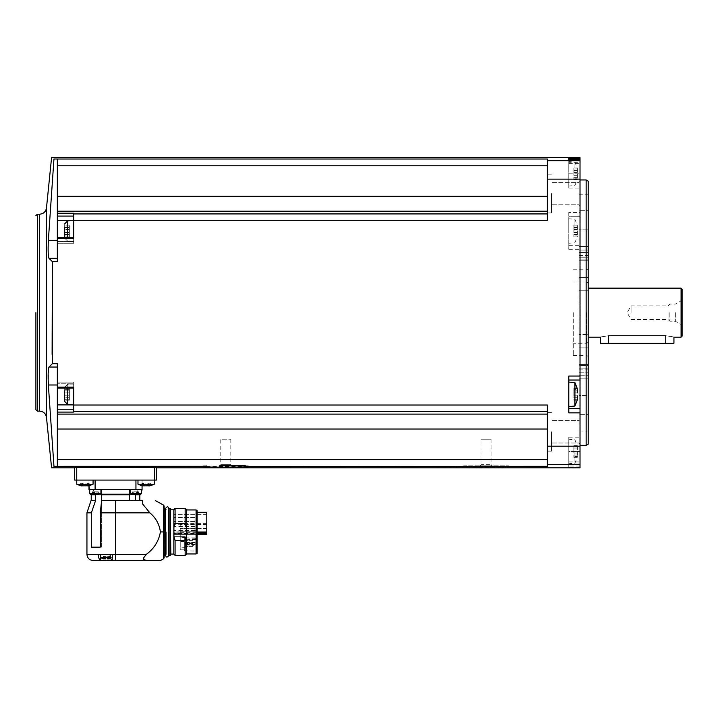 <?xml version="1.0" encoding="UTF-8"?>
<svg xmlns="http://www.w3.org/2000/svg" width="718" height="718" viewBox="0 0 718 718"><rect width="100%" height="100%" fill="white"/><g stroke="black" fill="none" stroke-linecap="round" stroke-linejoin="round"><path stroke-width="0.54" stroke-dasharray="3.59 2.69" d="M156.362 467.831L76.736 467.535L76.736 480.082L156.362 480.082M466.44 465.794L466.161 466.323C447.296 467.472 524.93 467.472 506.037 466.323L547.349 466.323L547.349 405.024L73.676 405.024L73.676 412.087L73.676 409.242L73.676 412.087L57.341 412.087L57.341 466.323L57.341 384.992L48.357 384.992L53.958 466.35L463.64 466.637L463.64 465.794L508.559 465.794L463.64 465.794M508.559 465.794L508.559 466.637L505.75 465.794M568.782 461.961L568.782 451.496L568.782 467.113L568.782 461.961L580.018 461.961L580.018 466.045L580.018 157.493M580.018 467.831L580.018 461.961M547.349 459.556L547.349 411.405L547.349 459.556L57.341 459.556M57.341 412.087L57.341 363.712L57.341 384.992L57.341 363.712L52.36 363.712L48.959 367.042L57.341 367.042M57.341 383.771L57.341 388.07L57.341 383.771L73.676 383.771L73.676 387.855L73.676 382.084L73.676 383.771L57.341 383.771M73.676 411.405L547.349 411.405L547.349 405.024L547.349 411.405M547.349 414.106L547.349 437.809L547.349 412.374L547.349 429.014L547.349 414.106L57.341 414.106M57.341 384.992L57.341 466.35M580.018 312.662L580.018 445.375L580.018 312.662M580.018 431.769L580.018 444.02L580.018 431.769M580.018 193.555L580.018 205.806L580.018 193.555M580.018 466.045L568.782 466.036L580.018 466.045M580.018 159.288L580.018 188.116L580.018 159.288M57.341 258.283L57.341 261.612L57.341 258.283L48.959 258.283C48.124 256.272 47.926 250.286 48.357 240.333L53.958 158.983L57.341 158.983L57.341 258.283L57.341 158.983L547.349 159.01L547.349 165.768L547.349 159.01L547.349 160.679L580.018 160.679M57.341 237.47L73.676 237.263L73.676 243.249L73.676 216.082L73.676 220.435L57.341 220.435L57.341 243.249L57.341 237.263L73.676 237.47L73.676 243.249L73.676 220.785L73.676 241.203L73.676 220.785L67.752 220.785L67.752 237.263M547.349 211.989L547.349 165.768L547.349 211.989M73.676 230.999L73.676 241.203L73.676 237.263L73.676 238.205L57.341 238.205L57.341 237.263L73.676 237.263L73.676 238.205L73.676 220.3L547.349 220.3L547.349 160.679M568.782 212.474L568.782 216.701L580.018 216.701L568.782 216.701L568.782 249.281L568.782 212.474L580.018 212.474M73.676 405.024L73.676 387.128L57.341 387.128M48.959 258.283L52.36 261.612L57.341 261.612L57.341 238.205M547.349 220.3L547.349 213.928L547.349 220.3M578.995 431.769L578.995 442.997L578.995 431.769M551.433 431.769L551.433 451.164L551.433 431.769M578.995 193.555L578.995 204.792L578.995 193.555M551.433 193.555L551.433 212.95L551.433 193.555M547.349 437.809L547.349 429.014L547.349 437.809M547.349 196.319L547.349 211.218L547.349 187.524L547.349 196.319L57.341 196.319L57.341 220.435M547.349 213.928L73.676 213.928L73.676 220.3M57.341 211.218L547.349 211.218M73.676 213.928L73.676 216.082L73.676 213.237L57.341 213.237M57.341 159.01L57.341 196.319M57.341 165.768L547.349 165.768M57.341 429.014L547.349 429.014M48.357 384.992L48.474 369.043M35.9 312.662L35.9 409.7M586.139 179.949L586.139 445.375M588.186 181.133L588.186 444.2M588.186 365.471L588.186 369.833L588.186 365.471L578.995 365.471L578.995 369.833L578.995 364.538L578.995 365.471L588.186 365.471M588.186 395.456L588.186 368.128L588.186 414.672L588.186 395.456L578.995 395.456L578.995 364.538L578.995 431.078L578.995 395.456L588.186 395.456M588.186 414.672L588.186 431.078L588.186 414.672L578.995 414.672L588.186 414.672M588.186 312.662L588.186 356.281L588.186 312.662M588.186 372.804L588.186 246.489L588.186 378.835L588.186 246.489L588.186 372.804L578.995 372.804L578.995 246.489L578.995 378.835L578.995 372.804L588.186 372.804M588.186 229.868L588.186 257.206L588.186 229.868L578.995 229.868L578.995 194.246L578.995 257.206L578.995 229.868L588.186 229.868M588.186 259.853L588.186 255.491L588.186 259.853L578.995 259.853L578.995 255.491L578.995 260.787L578.995 259.853L588.186 259.853M588.186 210.652L588.186 194.246L588.186 210.652L578.995 210.652L588.186 210.652M586.139 312.662L586.139 355.536L586.139 312.662M573.278 312.662L573.278 355.536L573.278 312.662M586.552 312.662L586.552 343.285L586.552 312.662M681.077 288.16L681.077 337.164M665.765 343.285L665.765 335.764C676.302 337.298 676.302 337.298 665.765 335.764L608.595 335.764C598.058 337.298 598.058 337.298 608.595 335.764L608.595 343.285L673.933 343.285M682.1 289.183L682.1 336.141M682.1 312.662L682.1 326.134L682.1 312.662M681.229 312.662L681.229 324.626L681.229 312.662M675.36 312.662L675.36 321.242L675.36 312.662M669.849 312.662L669.849 321.242L669.849 312.662M668.063 312.662L668.063 319.447L668.063 312.662M631.059 312.662L631.059 305.877L631.059 312.662M600.428 343.285L608.595 343.285M578.995 375.245L578.995 347.916L578.995 375.245L588.186 375.245L578.995 375.245M578.995 334.561L578.995 347.916L578.995 334.561L588.186 334.561L578.995 334.561M578.995 257.206L578.995 260.787L578.995 257.206L588.186 257.206L578.995 257.206M568.782 451.496L568.782 437.208L568.782 463.747L568.782 439.245L568.782 451.496L580.018 451.496L568.782 451.496M568.782 245.287L580.018 245.287L568.782 245.287M568.782 230.999L568.782 218.748L568.782 230.999M568.782 162.295L568.782 188.116L568.782 159.288L568.782 162.295L580.018 162.295M568.782 412.85L568.782 380.037L580.018 380.037M568.782 376.053L568.782 380.037M568.782 394.335L568.782 406.585L568.782 394.335M574.912 451.496L574.912 463.218L574.912 451.496M577.407 454.97L577.407 450.006L577.407 456.469L577.407 454.97L573.888 454.97L573.888 457.366L573.888 454.889L577.407 454.97M577.407 450.006L577.407 446.533L577.407 450.006L573.888 450.006L573.888 452.995L573.888 447.978L573.888 450.006L577.407 450.006M577.407 446.533L577.227 445.627L577.407 446.533L573.888 446.533L573.888 445.627L573.888 448.113L573.888 446.533L577.407 446.533M577.407 456.469L577.227 457.366L577.407 456.469L573.888 456.469L577.407 456.469M574.912 230.999L574.912 219.277L574.912 230.999M577.407 234.463L577.407 229.5L577.407 235.962L577.407 234.463L573.888 234.463L573.888 236.868L573.888 234.382L577.407 234.463M577.407 229.5L577.407 226.026L577.407 229.5L573.888 229.5L573.888 232.488L573.888 227.471L573.888 229.5L577.407 229.5M577.407 226.026L577.227 225.129L577.407 226.026L573.888 226.026L573.888 225.129L573.888 227.606L573.888 226.026L577.407 226.026M577.407 235.962L577.227 236.868L577.407 235.962L573.888 235.962L577.407 235.962M574.912 173.828L574.912 162.115L574.912 173.828M577.407 177.301L577.407 172.338L577.407 178.791L577.407 177.301L573.888 177.301L573.888 179.697L573.888 177.211L577.407 177.301M577.407 172.338L577.407 168.865L577.407 172.338L573.888 172.338L573.888 175.318L573.888 170.31L573.888 172.338L577.407 172.338M577.407 168.865L577.227 167.958L577.407 168.865L573.888 168.865L573.888 167.958L573.888 170.444L573.888 168.865L577.407 168.865M577.407 178.791L577.227 179.697L577.407 178.791L573.888 178.791L577.407 178.791M574.912 382.613L574.912 406.047M577.299 397.808L573.888 397.853L573.888 395.824L573.888 397.853L577.344 397.853M577.263 397.718L573.888 397.718L573.888 399.298L573.888 397.718L577.505 397.718L577.407 395.824L573.888 395.824L573.888 392.836L573.888 395.824L577.407 395.824M577.407 392.836L573.888 392.836L577.407 392.836L577.344 390.816L573.888 390.807L573.888 392.836L573.888 390.807L577.344 390.807M573.888 388.465L577.227 388.465L577.407 389.362L573.888 389.362L577.407 389.362L577.505 390.942L573.888 390.942L573.888 388.465L573.888 390.942L577.263 390.942M577.407 399.298L573.888 399.298L573.888 400.204L573.888 399.298L577.407 399.298L577.407 397.808M573.888 448.032L577.407 448.032L573.888 448.032M573.888 170.354L577.407 170.354L573.888 170.354M573.888 227.525L577.407 227.525L573.888 227.525M73.676 409.242L73.676 404.889L73.676 409.242L57.341 409.242M67.752 388.07L67.752 404.539L73.676 404.539L73.676 382.084L73.676 404.889L57.341 404.889M73.676 387.128L73.676 388.07L73.676 387.128M73.676 394.335L73.676 384.121L73.676 394.335L73.676 384.121L73.676 388.07L57.341 388.07M64.692 390.861L69.368 390.807L69.368 395.824L69.368 390.807L64.692 390.861L64.692 397.853L64.692 390.807L69.368 390.942L64.692 390.807L64.692 392.836L64.692 389.362L69.368 389.362L64.692 389.362L69.368 389.362L69.368 388.465L69.368 390.942L69.368 388.465L69.368 390.942L69.368 389.362L64.692 389.362L64.692 390.942L64.692 388.465L64.692 401.479L64.692 387.181L64.692 401.479L67.752 404.539L67.752 384.121L67.752 404.539M64.692 399.298L69.368 399.298L64.692 399.298L69.368 399.298L69.368 400.204L69.368 397.718L69.368 400.204L69.368 397.718L69.368 399.298L64.692 399.298L64.692 392.836L64.692 395.824L69.368 395.824L69.368 397.853L69.368 392.836L69.368 395.824L64.692 395.824M64.692 227.525L69.368 227.525L64.692 227.525L69.368 227.471L69.368 232.488L69.368 227.471L64.692 227.471L64.692 236.868L64.692 226.026L69.368 226.026L64.692 226.026L69.368 226.026L69.368 227.606L69.368 225.129L69.368 227.606L69.368 226.026L64.692 226.026L64.692 227.606L64.692 225.129L64.692 238.143L64.692 223.845L64.692 237.263M64.692 232.488L69.368 232.488L64.692 232.488L69.368 232.488L64.692 232.488L64.692 229.5L64.692 234.517L69.368 234.517L64.692 234.517L69.368 234.517L69.368 229.5L69.368 234.517L64.692 234.517L64.692 236.868L64.692 235.962L69.368 235.962L69.368 236.868L69.368 232.488L69.368 235.962L64.692 235.962M69.368 227.471L69.368 229.5L69.368 227.471L64.692 227.471L69.368 227.471M69.368 397.808L64.692 397.808L69.368 397.808M69.368 390.807L69.368 392.836L69.368 390.807L64.692 390.807L69.368 390.807M74.69 480.082L93.071 480.082L76.736 480.082L93.071 480.082L76.736 480.082L76.736 484.228L93.071 484.228L76.736 484.228L93.071 484.228L93.071 480.082M137.982 480.082L154.316 480.082L137.982 480.082L154.316 480.082L137.982 480.082L137.982 484.228L154.316 484.228L137.982 484.228L154.316 484.228L154.316 467.535M95.108 480.082L135.944 480.082L88.987 480.082L95.108 480.082L95.108 489.577L142.065 489.577M142.065 480.082L135.944 480.082L142.065 480.082L142.065 485.772L142.065 480.082M89.696 489.577L100.924 489.577L89.696 489.577L100.924 489.577L89.696 489.577L89.696 492.62L90.621 494.172L94.857 494.172L90.621 494.172L91.231 494.783L95.593 494.783L93.143 489.577L95.593 494.783L95.593 500.581L91.024 500.581M88.987 489.577L129.796 489.577L129.428 494.172L101.624 494.172L101.642 489.577L95.108 489.577M101.624 494.172L101.633 500.581L129.419 500.581L129.428 494.172L129.419 494.783L101.633 494.783M129.419 500.581L101.633 500.581L142.685 500.581L142.685 504.072L142.685 500.581L142.685 504.072L149.865 512.832L100.26 512.832L101.642 500.581L101.642 547.152L100.26 547.152L100.26 512.832M146.31 554.377L115.526 554.377L115.526 560.507L146.31 560.507L143.699 559.475L143.699 557.769L146.31 554.377C154.074 548.669 158.768 541.192 160.41 531.939C159.387 524.275 155.869 517.911 149.865 512.832M100.969 560.507L112.295 560.444C110.958 559.753 110.222 557.733 110.105 554.377L98.348 554.377C98.465 557.733 99.201 559.753 100.538 560.444L93.071 560.507M112.852 560.507L112.852 554.377L100.538 554.377L112.852 554.377L112.852 560.507M135.46 500.581L135.46 494.783L136.196 494.172L140.432 494.172L136.196 494.172L135.46 494.783L139.822 494.783L141.356 492.62M136.196 494.172L137.91 489.577L136.196 494.172M129.796 489.577L101.256 489.577M101.642 500.617L101.642 547.152L91.365 547.152L101.642 547.152L91.365 547.152L91.365 512.832L86.941 512.832M95.341 500.581L91.365 512.832M130.129 489.577L141.356 489.577L130.129 489.577L141.356 489.577L130.129 489.577L130.129 493.661L141.356 493.661L130.129 493.661L130.945 494.478L139.902 494.478L130.945 494.478M129.411 489.577L137.91 489.577L129.411 489.577L129.411 494.316L129.411 489.577M88.987 485.772L88.987 480.082L88.987 485.772M138.798 494.478L138.798 491.821L137.506 491.821L138.798 491.821L137.506 491.821L138.798 491.821L138.798 494.478L132.677 494.478L133.97 494.478L132.677 494.478L132.677 491.821L133.97 491.821L132.677 491.821L132.677 494.478M136.519 494.478L133.898 494.478L137.578 494.478L136.519 494.478L136.519 491.821L133.898 491.821L137.578 491.821L133.898 491.821L137.578 491.821L136.519 491.821L136.519 494.478M133.898 494.478L133.898 491.821L133.898 494.478L133.898 491.821L133.898 494.478L133.925 491.821L133.898 494.478L134.957 494.478L134.957 491.821L134.957 494.478M98.375 494.478L98.375 491.821L97.083 491.821L98.375 491.821L97.083 491.821L98.375 491.821L98.375 494.478L92.254 494.478L92.721 494.478L92.254 494.478L92.721 494.478L92.254 494.478L92.254 491.821L93.546 491.821L92.254 491.821L92.254 494.478M93.475 494.478L93.475 491.821L93.475 494.478L93.475 491.821L97.154 491.821L93.475 491.821L93.475 494.478L96.095 494.478L92.721 494.478L93.546 494.478L92.721 494.478L92.721 491.821L94.534 491.821L92.721 491.821L92.721 494.478M97.154 494.478L96.095 494.478L97.154 494.478L96.095 494.478L97.154 494.478L97.154 491.821L96.095 491.821L97.154 491.821L97.154 494.478M91.15 494.478L100.116 494.478L91.15 494.478M94.534 494.478L94.534 491.821L94.534 494.478L94.534 491.821L94.534 494.478L96.095 494.478L96.095 491.821L96.095 494.478M97.908 494.478L97.908 491.821L97.908 494.478L97.908 491.821L97.908 494.478L97.083 494.478L97.127 491.821L97.127 494.478M133.97 494.478L133.144 494.478L133.97 494.478L133.97 491.821L133.144 491.821L133.97 491.821L133.97 494.478M137.551 494.478L137.578 491.821L137.551 494.478M143.636 485.79L143.636 483.043L143.69 485.933L142.55 485.871L145.072 485.871L143.636 485.871L143.69 483.043L141.895 483.043L147.235 483.043L143.6 483.043L143.69 485.772M149.757 485.871L149.757 483.043L149.757 485.871L149.757 483.043L150.412 483.043L148.608 483.043L150.412 483.043L148.608 483.043L149.757 483.043L149.757 485.871L147.235 485.871L148.608 485.933M142.55 485.871L142.55 483.043L142.55 485.871L142.55 483.043L142.55 485.871L143.636 485.871L143.636 483.043L143.636 485.871L147.235 485.871L147.235 483.043L147.235 485.871L147.235 483.043L147.235 485.871L145.072 485.871L148.707 485.826L148.707 483.043L145.072 483.043L148.707 483.043L148.707 485.826M82.382 485.79L82.382 483.043L82.444 485.933L81.296 485.871L83.818 485.871L82.382 485.871L82.444 483.043L80.64 483.043L85.989 483.043L82.346 483.043L82.444 485.772M88.502 485.871L88.502 483.043L88.502 485.871L88.502 483.043L88.502 485.871L85.989 485.871L88.502 485.871L87.363 485.933L87.363 483.043L89.158 483.043L83.818 483.043L87.461 483.043L87.363 485.772M81.296 485.871L81.296 483.043L81.296 485.871L81.296 483.043L81.296 485.871L85.989 485.871L85.989 483.043L85.989 485.871L85.989 483.043L85.989 485.871L83.818 485.871L87.425 485.871L87.461 483.043L87.461 485.826M82.382 485.871L82.346 483.043L82.346 485.826M141.895 485.736L141.895 483.043L141.895 485.736L137.982 484.228M143.636 485.871L143.6 483.043L143.6 485.826M98.348 554.377L86.941 554.377M100.7 554.377L112.134 554.377L100.7 554.377L112.134 554.377L100.7 554.377L100.7 557.644L112.134 557.644L100.7 557.644L112.134 557.644L112.134 554.377L112.134 557.644L110.725 558.38M110.5 557.644L112.134 557.644L109.683 558.757L109.683 556.118L108.301 556.118L109.683 556.118L109.683 558.757M103.652 558.873L103.652 556.118L103.652 558.873L103.652 556.118L103.652 558.873L105.591 558.873L104.487 558.873L104.46 556.118L105.591 556.118L103.15 556.118L107.251 556.118L103.15 556.118L104.532 556.118L104.487 558.801M107.251 558.873L107.251 556.118L107.251 558.873L107.251 556.118L107.251 558.873L109.181 558.873L105.591 558.873L109.181 558.873L109.181 556.118L107.251 556.118L109.181 556.118L109.181 558.873L109.181 556.118L109.181 558.873L108.355 558.873L108.382 556.118L105.591 556.118L108.382 556.118L108.355 558.801M103.15 558.757L103.15 556.118L103.15 558.757L100.7 557.644M105.591 558.873L105.591 556.118L105.591 558.873L105.591 556.118L105.591 558.873L104.487 558.873L104.487 556.118L104.46 558.828M143.699 557.769L143.699 559.475L143.699 557.769M164.117 506.002L164.117 557.877M164.117 508.263L164.117 555.624M165.544 531.939L165.544 554.35L165.544 531.939M166.262 531.939L166.262 554.35L166.262 531.939M168.102 531.939L168.102 554.35L168.102 531.939M168.811 531.939L168.811 554.35L168.811 531.939M170.346 508.568L170.346 555.319M170.794 509.807L170.794 554.081M173.837 509.717L173.837 554.17M175.093 508.461L175.093 523.341L173.918 527.425L173.918 536.463L173.918 527.425L173.918 536.463L175.093 540.546L175.093 555.418M185.163 508.461L185.163 523.341L175.093 523.341M186.411 509.717L186.411 527.847L185.163 523.341M185.163 555.418L185.163 540.546L186.411 534.533L186.411 553.946L186.411 527.847M196.068 509.942L196.068 553.946M197.091 510.534L197.091 553.354M197.091 532.137L197.091 512.293L197.091 532.137L206.793 532.137L206.793 512.293M197.091 532.998L196.481 533.142L196.481 550.778L196.481 533.142L197.091 532.998M173.918 533.142L173.918 536.364L173.918 533.142L173.918 534.219L173.918 533.142L196.481 533.142L173.918 533.142M184.329 536.364L173.918 536.364L173.918 533.752L173.918 536.364L184.329 536.364L184.329 550.778L184.329 536.364L173.918 536.364L180.245 536.364L180.245 533.752L180.245 541.381L180.245 536.364L173.918 536.364L184.329 536.364L184.329 541.381L184.329 536.364M206.793 532.137L206.793 534.425L173.918 534.425L173.918 531.975L173.918 534.425L206.793 534.425L206.793 531.742L206.793 534.425L173.918 534.425L197.091 534.425M173.918 532.882L173.918 531.975L173.918 533.752L173.918 532.882L180.245 532.882L180.245 531.975L173.918 531.975L180.245 531.742L180.245 533.752L180.245 532.882L173.918 532.882M186.411 536.041L186.411 554.17M185.163 540.546L175.093 540.546M180.245 531.742L180.245 524.284L180.245 531.742L206.793 531.742L206.793 528.439L180.245 528.439L206.793 528.439L206.793 524.284L206.793 531.742L180.245 531.742M206.793 519.545L206.793 524.75L206.793 519.545M206.793 528.403L206.793 533.609L206.793 528.403M206.793 528.61L206.793 523.395L206.793 528.61M173.918 528.61L173.918 523.395L173.918 528.61M173.918 528.403L173.918 533.609L173.918 528.403M173.918 519.545L173.918 524.75L173.918 519.545M194.946 528.61L194.946 526.572L194.946 528.61M194.946 528.403L194.946 530.431L194.946 528.403M194.946 519.545L194.946 521.573L194.946 519.545M180.245 542.557L180.245 547.87L180.245 542.557M180.245 541.381L180.245 549.808L180.245 541.381L184.329 541.381L184.329 549.808L184.329 541.381L180.245 541.381M180.245 530.306L180.245 532.343L180.245 530.306M195.969 530.306L195.969 532.343L195.969 530.306M196.992 530.306L196.992 531.32L196.992 530.306M184.329 538.859L184.329 537.845L184.329 538.859M184.329 543.526L184.329 544.54L184.329 543.526M185.406 542.557L185.406 547.663L185.406 542.557M185.406 542.763L185.406 543.409L185.406 542.763M185.406 539.748L185.406 540.394L185.406 539.748M185.406 545.77L185.406 546.416L185.406 545.77M193.366 542.763L192.72 543.409L192.72 542.117L192.72 543.409L192.72 542.117L192.72 543.409L185.406 543.409L192.72 543.409L193.366 542.763A0.646 0.646 0 0 0 192.72 542.117L185.406 542.117L192.72 542.117A0.646 0.646 0 0 1 193.366 542.763M193.366 545.77L192.72 546.416L192.72 545.124L192.72 546.416L192.72 545.124L192.72 546.416L185.406 546.416L192.72 546.416L193.366 545.77A0.646 0.646 0 0 0 192.72 545.124L185.406 545.124L192.72 545.124A0.646 0.646 0 0 1 193.366 545.77M193.366 539.748L192.72 540.394L192.72 539.101L192.72 540.394L192.72 539.101L192.72 540.394L185.406 540.394L192.72 540.394L193.366 539.748A0.646 0.646 0 0 0 192.72 539.101L185.406 539.101L192.72 539.101A0.646 0.646 0 0 1 193.366 539.748M196.481 538.859L196.481 539.38L196.481 538.859M196.481 543.526L196.481 543.005L196.481 543.526M479.974 465.794L492.225 465.794L479.974 465.794L481.078 464.69L491.112 464.69L481.078 464.69L481.078 439.245L491.112 439.245L481.078 439.245M245.43 465.794L248.24 465.794L245.43 465.794M230.801 439.245L230.801 464.69L231.905 465.794L219.654 465.794L231.905 465.794L219.654 465.794L220.758 464.69L230.801 464.69L220.758 464.69L220.758 439.245L230.801 439.245L220.758 439.245M206.12 465.794L203.32 465.794L206.12 465.794M547.349 464.645L580.018 464.645M568.782 467.113L580.018 467.113M547.349 179.132L580.018 179.132M568.782 249.281L580.018 249.281M547.349 446.192L580.018 446.192M46.482 207.96L46.482 417.364M39.58 214.206L39.58 411.127M37.327 214.206L37.327 411.127M578.995 368.128L588.186 368.128L578.995 368.128M578.995 252.521L588.186 252.521L578.995 252.521M578.995 250.079L588.186 250.079L578.995 250.079M578.995 277.417L588.186 277.417L578.995 277.417M578.995 290.763L588.186 290.763L578.995 290.763M578.995 347.916L588.186 347.916L578.995 347.916M568.782 463.029L580.018 463.029M568.782 173.828L580.018 173.828L568.782 173.828M568.782 163.372L580.018 163.372M573.888 452.995L577.407 452.995L573.888 452.995M573.888 175.318L577.407 175.318L573.888 175.318M573.888 232.488L577.407 232.488L573.888 232.488M57.341 240.333L48.357 240.333M73.676 387.855L57.341 387.855L73.676 387.855M73.676 241.553L57.341 241.553L73.676 241.553M73.676 216.082L57.341 216.082M69.368 392.836L64.692 392.836L69.368 392.836M69.368 229.5L64.692 229.5L69.368 229.5M69.368 234.463L64.692 234.463L69.368 234.463M135.944 489.577L135.944 480.082M110.105 554.377L115.526 554.377L115.526 500.581M100.924 489.577L100.924 493.661L89.696 493.661M141.356 489.577L141.356 493.661L130.129 493.661M133.144 491.821L133.144 494.478L133.144 491.821M138.332 491.821L138.332 494.478L138.332 491.821M93.502 491.821L93.502 494.478L93.502 491.821M145.072 483.043L145.072 485.871L145.072 483.043M83.818 483.043L83.818 485.871L83.818 483.043M112.295 560.444L112.295 554.377L112.295 560.444M100.538 560.444L100.538 554.377M108.355 558.873L108.355 556.118L108.382 558.828M160.41 531.939L163.587 531.939L163.587 558.775M163.587 531.939L163.587 505.113M164.422 508.568L164.422 555.319M165.239 508.568L165.239 555.319M169.125 508.568L169.125 555.319M197.091 534.219L206.793 534.219M197.091 533.115L206.793 533.115M180.245 533.752L173.918 533.752L180.245 533.752M185.199 542.557L185.199 547.87L185.199 542.557M195.152 538.859L195.152 537.845L195.152 538.859M195.152 543.526L195.152 544.54L195.152 543.526M578.995 442.997L580.018 444.02L578.995 442.997L551.433 442.997L578.995 442.997M578.995 420.542L580.018 419.518L578.995 420.542L551.433 420.542L578.995 420.542M578.995 204.792L580.018 205.806L578.995 204.792L551.433 204.792L578.995 204.792M578.995 182.327L580.018 181.304L578.995 182.327L551.433 182.327L578.995 182.327M551.433 412.374L547.349 412.374L551.433 412.374M551.433 451.164L547.349 451.164L551.433 451.164M551.433 174.16L547.349 174.16L551.433 174.16M551.433 212.95L547.349 212.95L551.433 212.95M573.278 355.536L586.139 355.536L588.186 356.281M573.278 269.788L586.139 269.788L588.186 269.044M588.186 282.982L586.552 282.039L573.278 282.039M588.186 342.342L586.552 343.285L573.278 343.285M682.1 299.191L681.229 300.698L675.36 304.091L669.849 304.091L668.063 305.877L631.059 305.877L627.137 312.662L631.059 319.447L668.063 319.447L669.849 321.242L675.36 321.242L681.229 324.626L682.1 326.134M578.995 431.078L588.186 431.078M578.995 364.538L588.186 364.538L578.995 364.538M578.995 369.833L588.186 369.833M578.995 378.835L588.186 378.835L578.995 378.835M578.995 246.489L588.186 246.489L578.995 246.489M578.995 194.246L588.186 194.246M578.995 260.787L588.186 260.787L578.995 260.787M578.995 255.491L588.186 255.491M568.782 437.208L580.018 437.208M568.782 188.116L580.018 188.116M573.888 445.627L577.227 445.627L574.912 439.784L568.782 439.245M573.888 457.366L577.227 457.366L574.912 463.218L568.782 463.747M573.888 225.129L577.227 225.129L574.912 219.277L568.782 218.748M573.888 236.868L577.227 236.868L574.912 242.711L568.782 243.249M573.888 167.958L577.227 167.958L574.912 162.115L568.782 161.577M573.888 179.697L577.227 179.697L574.912 185.54L568.782 186.079M573.888 455.024L577.344 455.024L573.888 455.024M573.888 454.889L577.505 454.889L573.888 454.889M573.888 447.978L577.344 447.978L573.888 447.978M573.888 448.113L577.505 448.113L573.888 448.113M573.888 400.204L577.227 400.204M573.888 177.346L577.344 177.346L573.888 177.346M573.888 177.211L577.505 177.211L573.888 177.211M573.888 170.31L577.344 170.31L573.888 170.31M573.888 170.444L577.505 170.444L573.888 170.444M573.888 234.517L577.344 234.517L573.888 234.517M573.888 234.382L577.505 234.382L573.888 234.382M573.888 227.471L577.344 227.471L573.888 227.471M573.888 227.606L577.505 227.606L573.888 227.606M73.676 382.084L57.341 382.084L73.676 382.084M73.676 243.249L57.341 243.249L73.676 243.249M73.676 384.121L67.752 384.121L64.692 387.181L67.752 384.121L73.676 384.121M73.676 241.203L67.752 241.203L64.692 238.143L67.752 241.203L73.676 241.203M67.752 220.785L64.692 223.845M69.368 397.853L64.692 397.853L69.368 397.853M69.368 397.718L64.692 397.718L69.368 397.718M69.368 400.204L64.692 400.204L69.368 400.204M69.368 388.465L64.692 388.465L69.368 388.465M69.368 234.382L64.692 234.382L69.368 234.382M69.368 236.868L64.692 236.868L69.368 236.868M69.368 225.129L64.692 225.129L69.368 225.129M101.642 494.316L101.642 489.577L101.642 494.316M100.924 493.661L100.116 494.478M141.356 493.661L140.54 494.478M137.578 491.821L137.578 494.478L137.578 491.821M137.506 491.821L137.506 494.478L137.506 491.821M93.546 491.821L93.546 494.478L93.546 491.821M97.083 491.821L97.083 494.478L97.083 491.821M93.071 484.228L89.158 485.736L89.158 483.043L89.158 485.736M148.608 483.043L148.608 485.772L148.608 483.043M150.412 483.043L150.412 485.736L150.412 483.043M80.64 483.043L80.64 485.736L80.64 483.043M108.301 558.784L108.301 556.118L108.301 558.784M108.301 558.936L108.301 556.118L108.301 558.936M165.652 508.308L166.262 509.538L165.652 509.538L165.652 554.35L166.262 554.35L165.652 555.579M168.712 508.308L168.102 509.538L168.712 509.538L168.712 554.35L168.102 554.35L168.712 555.579M184.329 550.778L197.091 551.128M206.793 524.284L180.245 524.284M206.793 523.395L173.918 523.395M206.793 533.815L173.918 533.815M206.793 523.198L173.918 523.198M206.793 533.609L173.918 533.609M206.793 514.339L173.918 514.339L206.793 514.339M206.793 524.75L173.918 524.75L206.793 524.75M194.946 526.572L173.918 526.572M194.946 530.638L173.918 530.638M194.946 526.375L173.918 526.375M194.946 530.431L173.918 530.431M194.946 517.516L173.918 517.516L194.946 517.516M194.946 521.573L173.918 521.573L194.946 521.573M180.245 532.343L195.969 532.343L194.946 531.32L194.946 529.301L194.946 531.32L195.826 530.306L194.946 529.301L195.969 528.277L180.245 528.277M196.992 529.301L196.113 530.306L196.992 531.32M184.329 549.808L180.245 549.808M185.406 537.459L180.245 537.252M185.406 547.663L180.245 547.87M195.152 537.845L184.329 537.845L196.481 538.338L195.152 537.845M195.152 539.864L184.329 539.864L196.481 539.38L195.152 539.864M195.152 542.512L184.329 542.512L196.481 543.005L195.152 542.512M195.152 544.54L184.329 544.54L196.481 544.047L195.152 544.54M491.112 439.245L491.112 464.69L492.225 465.794M248.24 466.637L248.24 465.794M203.32 466.637L203.32 465.794"/><path stroke-width="1.08" d="M156.362 480.082L76.736 480.082L76.736 467.535L74.69 467.562L156.362 467.562L156.362 480.082L156.362 467.831L580.018 467.831L580.018 157.493L51.579 157.493L46.482 207.96L46.482 417.364L51.579 467.831L74.69 467.831L74.69 480.082L74.69 467.562M248.24 466.637L547.349 466.323L547.349 464.645L580.018 464.645M219.654 465.794L245.43 465.794L245.718 466.323C264.61 467.472 186.976 467.472 205.842 466.323L203.32 466.637M48.474 369.043L48.959 367.042C48.124 369.052 47.926 375.038 48.357 384.992L53.958 466.35C50.825 468.324 50.825 468.324 53.958 466.35C50.825 468.324 50.825 468.324 53.958 466.35L205.842 466.323L206.12 465.794M57.341 466.323L57.341 459.556L547.349 459.556M57.341 367.042L48.959 367.042L52.36 363.712L57.341 363.712L57.341 414.106L547.349 414.106M57.341 459.556L57.341 414.106M73.676 220.3L73.676 213.237L57.341 213.237L57.341 159.01L547.349 159.01L547.349 220.3L73.676 220.3L73.676 238.205L57.341 238.205L57.341 261.612L52.36 261.612L52.109 354.369M52.36 363.712L52.36 261.612L48.959 258.283C48.124 256.263 47.926 250.277 48.357 240.333L53.958 158.983L57.341 159.01M547.349 411.405L73.676 411.405L73.676 387.128L57.341 387.128M73.676 405.024L547.349 405.024L547.349 464.645M580.018 376.053L568.782 376.053L568.782 412.85L580.018 412.85M57.341 213.237L57.341 238.205M57.341 237.47L73.676 237.263L73.676 230.999M73.676 213.928L547.349 213.928M57.341 211.218L547.349 211.218M568.782 158.211L568.782 159.288L580.018 159.288L568.782 159.288L568.782 158.211L580.018 158.211M53.958 158.983C50.825 157 50.825 157 53.958 158.983C50.825 157 50.825 157 53.958 158.983M57.341 165.768L547.349 165.768M57.341 196.319L547.349 196.319M73.676 411.405L73.676 412.087L57.341 412.087M57.341 429.014L547.349 429.014M46.482 207.96C45.773 211.801 43.466 213.883 39.58 214.206L39.58 411.127L37.327 411.127L35.9 409.7L35.9 312.662M586.139 179.949L588.186 181.133L588.186 444.2L586.139 445.375L586.139 179.949L580.018 179.949M681.077 288.16L682.1 289.183L682.1 336.141L681.077 337.164L681.077 288.16L588.186 288.16M681.077 337.164L673.933 337.164L673.933 343.285L665.765 343.285L665.765 335.764C676.302 337.298 676.302 337.298 665.765 335.764L608.595 335.764C598.058 337.298 598.058 337.298 608.595 335.764L608.595 343.285L600.428 343.285L600.428 337.164L588.186 337.164M665.765 343.285L608.595 343.285M568.782 408.623L580.018 408.623L568.782 408.623M568.782 380.037L580.018 380.037M568.782 406.585L574.912 406.047L574.912 382.613L568.782 382.084M577.407 392.836L577.263 390.942M574.912 382.613L577.227 388.465L577.344 390.816M577.407 395.824L577.344 397.844M574.912 406.047L577.227 400.204L577.263 397.718M577.227 400.204L577.38 399.423M57.341 258.283L48.959 258.283M57.341 404.889L73.676 404.889L67.752 404.539L67.752 388.07M57.341 388.07L73.676 388.07L73.676 394.335M67.752 237.263L67.752 220.785L73.676 220.435L57.341 220.435M67.752 404.539L64.692 401.479L64.692 390.861M64.692 399.298L64.692 395.824M64.692 237.263L64.692 227.525M64.692 235.962L64.692 232.488M93.071 480.082L93.071 484.228L76.736 484.228L80.64 485.736L76.736 484.228L76.736 480.082L74.69 480.082M86.941 554.377C87.309 558.101 89.346 560.139 93.071 560.507L100.538 560.444C99.201 559.753 98.465 557.733 98.348 554.377L86.941 554.377L86.941 512.832L91.365 512.832L91.365 547.152L100.26 547.152L100.26 512.832L149.865 512.832L142.685 504.072L142.685 500.581C158.606 500.581 158.606 500.581 142.685 500.581C158.606 500.581 158.606 500.581 142.685 500.581L101.642 500.581L101.624 494.172L101.633 494.783L101.624 494.172L129.428 494.172L129.419 500.581M149.865 512.832C155.878 517.911 159.387 524.275 160.41 531.939C158.768 541.192 154.074 548.669 146.31 554.377L143.699 557.769L143.699 559.475L146.31 560.507L160.446 560.507L112.609 560.507L115.526 560.507L115.526 500.581M98.348 554.377L110.105 554.377C110.222 557.733 110.958 559.753 112.295 560.444L100.969 560.507M135.46 500.581L135.46 494.783L139.822 494.783L140.432 494.172M129.796 489.577L129.419 494.783L101.633 494.783M101.256 489.577L101.624 494.172M91.365 512.832L95.593 500.581L95.593 494.783L91.231 494.783L90.621 494.172M86.941 512.832L91.024 500.581L95.341 500.581M100.26 512.832L101.642 500.617M141.356 492.62L142.065 489.577L88.987 489.577L88.987 485.772L89.696 493.661L89.696 489.577M142.065 489.577L142.065 485.772L142.065 489.577M132.677 494.478L130.945 494.478L130.129 493.661L130.129 489.577M130.945 494.478L138.798 494.478M134.957 494.478L133.898 494.478M92.254 494.478L98.375 494.478M89.696 493.661L90.513 494.478L91.15 494.478L89.696 493.661L100.924 493.661L100.924 489.577M96.095 494.478L94.534 494.478M92.721 494.478L93.475 494.478M97.127 494.478L97.908 494.478M139.902 494.478L140.54 494.478L139.902 494.478M141.895 485.736L137.982 484.228L137.982 480.082M137.982 484.228L154.316 484.228L154.316 467.535M142.55 485.871L143.69 485.772M148.671 485.79L143.6 485.826M148.671 485.871L149.757 485.871M81.296 485.871L82.444 485.772M87.425 485.79L82.346 485.826M87.425 485.871L88.502 485.871M103.15 558.757L100.7 557.644L100.7 554.377M100.7 557.644L110.5 557.644M103.652 558.873L104.46 558.828M104.487 558.801L105.591 558.873M107.251 558.873L108.355 558.801M108.373 558.828L109.181 558.873L108.355 558.873M163.587 558.775L164.117 557.877L164.117 506.002L163.587 505.113L163.587 558.775L160.446 560.507M164.117 555.624L164.117 508.263L164.117 555.624M165.544 554.35L165.544 508.874L165.652 555.579C166.235 557.59 167.258 557.59 168.712 555.579L168.712 508.308C168.209 506.307 167.186 506.307 165.652 508.308L165.652 555.57M168.811 554.35L168.811 509.538M173.837 554.081L170.794 554.081L170.346 555.319L170.346 508.568L168.811 508.874M170.794 554.081L170.346 508.568M173.837 554.17L173.837 509.717L175.093 508.461L175.093 523.341L173.918 527.425L173.918 536.463L175.093 540.546L175.093 555.418L173.837 554.17M175.093 523.341L185.163 523.341L185.163 508.461L175.093 508.461M185.163 523.341L186.411 527.847L186.411 509.717L185.163 508.461M186.411 527.847L186.581 534.533L185.163 540.546L175.093 540.546M196.068 509.942L197.091 510.534L197.091 553.354L196.068 553.946L196.068 509.942L186.411 509.942M185.163 540.546L185.163 555.418L186.411 554.17L186.411 536.041M197.091 512.293L206.793 512.293L206.793 534.425L197.091 534.425M245.43 465.794L231.905 465.794M547.349 446.192L580.018 446.192M547.349 179.132L580.018 179.132M547.349 160.679L580.018 160.679M37.327 411.127L37.327 214.206L35.9 215.633M57.341 240.333L48.357 240.333M57.341 384.992L48.357 384.992M73.676 409.242L57.341 409.242M73.676 216.082L57.341 216.082M146.31 554.377L110.105 554.377M135.944 489.577L135.944 480.082M95.108 489.577L95.108 480.082M130.129 493.661L141.356 493.661L141.356 489.577M100.538 560.444L100.538 554.377M160.41 531.939L163.587 531.939M164.422 555.319L165.239 555.319L165.239 508.568L164.422 508.568M170.346 555.319L169.125 555.319L169.125 508.568M206.793 534.219L197.091 534.219M206.793 533.115L197.091 533.115M206.793 532.137L197.091 532.137M39.58 411.127C43.466 411.441 45.773 413.523 46.482 417.364M39.58 214.206L37.327 214.206M586.139 445.375L580.018 445.375M67.752 220.785L64.692 223.845M139.822 500.581L139.822 494.783M91.231 500.581L91.231 494.783M141.356 493.661L140.54 494.478M100.924 493.661L100.116 494.478M154.316 484.228L150.412 485.736L154.316 484.228M93.071 484.228L89.158 485.736M110.725 558.38L109.683 558.757M163.587 505.113L155.357 500.581M165.652 508.308L165.544 509.538M168.712 555.579L168.712 508.308M173.837 509.807L170.794 509.807M196.068 553.946L186.411 553.946M185.163 555.418L175.093 555.418"/></g></svg>
